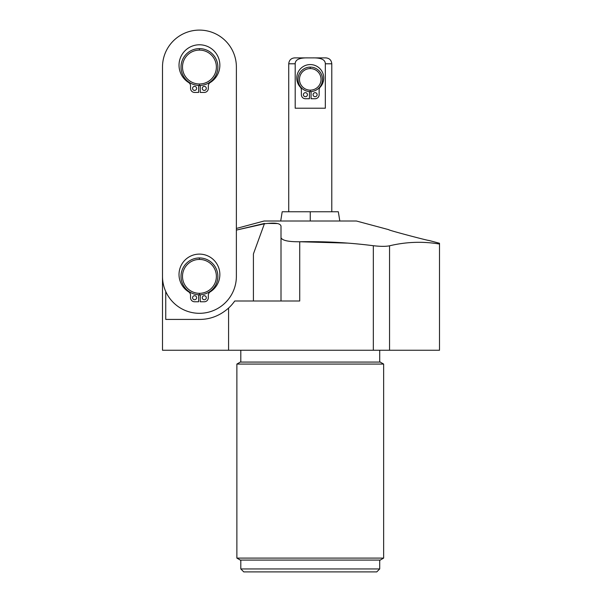 <?xml version="1.0" encoding="UTF-8"?>
<svg xmlns="http://www.w3.org/2000/svg" width="602" height="602" viewBox="0 0 602 602"><rect width="100%" height="100%" fill="white"/><g stroke="black" fill="none" stroke-linecap="round" stroke-linejoin="round"><path stroke-width="0.9" d="M318.149 241.703L347.429 243.11L299.721 241.756C324.192 241.267 348.731 242.583 373.338 245.714L373.338 350.251L389.547 350.251L389.547 245.804L389.547 350.251L439.505 350.251L439.505 244.036L439.505 350.251L162.495 350.251L162.495 248.235M356.414 221.009L264.105 221.009L236.375 228.444L264.105 221.009L356.414 221.009L388.772 229.678L356.414 221.009M264.383 223.801C274.858 222.424 280.397 223.207 281.006 226.149L281.006 301L299.721 301L234.742 301A43.051 43.051 0 0 1 228.579 308.058C220.001 315.659 210.286 319.451 199.435 319.421L165.746 319.421L165.746 291.534L165.746 319.421L199.435 319.421C210.286 319.451 220.001 315.659 228.579 308.058L228.579 350.251L228.579 308.058A43.051 43.051 0 0 0 234.742 301L299.721 301L299.721 241.756C288.456 241.861 282.218 240.507 281.006 237.7L281.006 226.149C280.397 223.207 274.858 222.424 264.383 223.801L236.375 230.092L264.519 223.425L253.419 253.924L253.419 301L253.419 253.924L264.519 223.425M376.754 571.9L243.765 571.9L240.808 568.943L240.808 560.078L240.808 568.943L243.765 571.9L376.754 571.9L379.712 568.943L379.712 560.078L379.712 568.943L240.808 568.943L379.712 568.943L376.754 571.9M383.647 364.067L383.647 558.092L236.872 558.092L236.872 364.067L383.647 364.067L236.872 364.067L236.872 558.092L383.647 558.092L383.647 364.067L380.201 362.073L383.647 364.067M439.505 244.036L439.505 243.276L439.505 244.036C422.86 241.244 406.207 241.831 389.547 245.804C406.207 241.831 422.86 241.244 439.505 244.036L436.36 243.547M281.006 301L281.006 237.7C282.218 240.507 288.456 241.861 299.721 241.756C324.192 241.267 348.731 242.583 373.338 245.714C380.411 246.527 385.814 246.557 389.547 245.804C385.814 246.557 380.411 246.527 373.338 245.714L373.338 350.251L228.579 350.251M267.499 223.402L277.477 223.545L267.499 223.402M439.505 243.276L428.767 240.401L439.505 243.276M388.772 229.678C387.169 229.956 430.445 241.312 428.767 240.401C430.445 241.312 387.169 229.956 388.772 229.678M198.63 294.822A18.474 18.474 0 0 0 200.248 294.822A18.474 18.474 0 0 1 198.63 294.822M240.808 350.251L240.808 362.073L240.808 350.251M379.712 362.073L379.712 350.251L379.712 362.073M240.123 559.965L236.872 558.092L240.123 559.965M383.647 558.092L380.201 560.078L383.647 558.092M236.872 364.067L240.123 362.186L236.872 364.067M299.721 241.756L299.721 301M331.785 211.753L331.785 63.789L325.328 63.789C325.298 59.748 321.197 57.777 313.025 57.882L307.494 57.882C299.322 57.777 295.221 59.748 295.191 63.789L288.734 63.789L288.734 211.753L288.734 63.789L295.191 63.789L295.191 108.217L325.328 108.217L325.328 63.789L331.785 63.789L331.785 211.753L310.263 211.753L310.263 221.009L310.263 211.753L338.324 211.753L339.814 221.009M280.705 221.009L282.195 211.753L310.263 211.753M288.734 63.789C289.088 60.2 291.052 58.228 294.649 57.882L325.87 57.882C329.467 58.228 331.431 60.2 331.785 63.789M307.494 57.882C299.322 57.777 295.221 59.748 295.191 63.789L295.191 108.217L325.328 108.217L325.328 63.789C325.298 59.748 321.197 57.777 313.025 57.882M310.263 91.617A12.266 12.266 0 0 0 322.522 79.351A12.266 12.266 0 0 0 310.263 67.093A12.266 12.266 0 0 1 322.522 79.351A12.266 12.266 0 0 1 310.263 91.617L310.263 90.142A10.783 10.783 0 0 0 321.047 79.351A10.783 10.783 0 0 0 310.263 68.568L310.263 67.093A12.266 12.266 0 0 0 297.998 79.351A12.266 12.266 0 0 0 310.263 91.617A12.266 12.266 0 0 1 297.998 79.351A12.266 12.266 0 0 1 310.263 67.093L310.263 68.568A10.783 10.783 0 0 1 321.047 79.351A10.783 10.783 0 0 1 310.263 90.142A10.783 10.783 0 0 1 299.472 79.351A10.783 10.783 0 0 1 310.263 68.568A10.783 10.783 0 0 0 299.472 79.351A10.783 10.783 0 0 0 310.263 90.142L310.263 91.617M311.068 91.594L311.068 98.736L315.109 98.736A4.041 4.041 0 0 0 319.143 94.695L319.143 89.894A4.041 4.041 0 0 1 320.204 87.17A13.485 13.485 0 0 0 319.654 68.387A13.485 13.485 0 0 0 300.865 68.387A13.485 13.485 0 0 0 300.315 87.17A4.041 4.041 0 0 1 301.376 89.894L301.376 94.695A4.041 4.041 0 0 0 305.41 98.736L309.451 98.736L309.451 91.594L309.451 98.736L305.41 98.736A4.041 4.041 0 0 1 301.376 94.695L301.376 89.894A4.041 4.041 0 0 0 300.315 87.17A13.485 13.485 0 0 1 300.865 68.387A13.485 13.485 0 0 1 319.654 68.387A13.485 13.485 0 0 1 320.204 87.17A4.041 4.041 0 0 0 319.143 89.894L319.143 94.695A4.041 4.041 0 0 1 315.109 98.736L311.068 98.736L311.068 91.594M307.434 94.695A2.017 2.017 0 0 1 305.41 96.711A2.017 2.017 0 0 1 303.393 94.695A2.017 2.017 0 0 1 305.41 92.67A2.017 2.017 0 0 1 307.434 94.695A2.017 2.017 0 0 0 305.41 92.67A2.017 2.017 0 0 0 303.393 94.695A2.017 2.017 0 0 0 305.41 96.711A2.017 2.017 0 0 0 307.434 94.695M317.126 94.695A2.017 2.017 0 0 1 315.109 96.711A2.017 2.017 0 0 1 313.085 94.695A2.017 2.017 0 0 1 315.109 92.67A2.017 2.017 0 0 1 317.126 94.695A2.017 2.017 0 0 0 315.109 92.67A2.017 2.017 0 0 0 313.085 94.695A2.017 2.017 0 0 0 315.109 96.711A2.017 2.017 0 0 0 317.126 94.695M311.068 98.736L315.109 98.736M319.143 89.894A4.041 4.041 0 0 1 320.204 87.17A13.485 13.485 0 0 0 319.654 68.387A13.485 13.485 0 0 0 300.865 68.387A13.485 13.485 0 0 0 300.315 87.17A4.041 4.041 0 0 1 301.376 89.894L301.376 94.695M236.383 67.04A36.94 36.94 0 0 0 199.443 30.1A36.94 36.94 0 0 0 162.495 67.04L162.495 276.371A36.94 36.94 0 0 0 199.435 313.311A36.94 36.94 0 0 0 236.375 276.371L236.383 67.04A36.94 36.94 0 0 0 199.443 30.1A36.94 36.94 0 0 0 162.495 67.04L162.495 276.371A36.94 36.94 0 0 0 199.435 313.311A36.94 36.94 0 0 0 236.375 276.371L236.383 67.04M200.248 294.95A18.594 18.594 0 0 1 198.63 294.95A18.594 18.594 0 0 0 200.248 294.95M200.248 85.619A18.594 18.594 0 0 1 198.63 85.619A18.594 18.594 0 0 0 200.248 85.619M199.443 85.461A18.421 18.421 0 0 0 217.864 67.04A18.421 18.421 0 0 0 199.443 48.619A18.421 18.421 0 0 1 217.864 67.04A18.421 18.421 0 0 1 199.443 85.461L199.443 83.987A16.946 16.946 0 0 0 216.381 67.04A16.946 16.946 0 0 0 199.443 50.094L199.443 48.619A18.421 18.421 0 0 0 181.021 67.04A18.421 18.421 0 0 0 199.443 85.461A18.421 18.421 0 0 1 181.021 67.04A18.421 18.421 0 0 1 199.443 48.619L199.443 50.094A16.946 16.946 0 0 1 216.381 67.04A16.946 16.946 0 0 1 199.443 83.987A16.946 16.946 0 0 1 182.496 67.04A16.946 16.946 0 0 1 199.443 50.094A16.946 16.946 0 0 0 182.496 67.04A16.946 16.946 0 0 0 199.443 83.987L199.443 85.461M200.248 85.446L200.248 92.437L204.289 92.437A4.041 4.041 0 0 0 208.322 88.396L208.322 85.958A4.041 4.041 0 0 1 210.226 82.527A20.415 20.415 0 0 0 214.937 51.9A20.415 20.415 0 0 0 183.949 51.9A20.415 20.415 0 0 0 188.652 82.527A4.041 4.041 0 0 1 190.556 85.958L190.556 88.396A4.041 4.041 0 0 0 194.589 92.437L198.63 92.437L198.63 85.446L198.63 92.437L194.589 92.437A4.041 4.041 0 0 1 190.556 88.396L190.556 85.958A4.041 4.041 0 0 0 188.652 82.527A20.415 20.415 0 0 1 183.949 51.9A20.415 20.415 0 0 1 214.937 51.9A20.415 20.415 0 0 1 210.226 82.527A4.041 4.041 0 0 0 208.322 85.958L208.322 88.396A4.041 4.041 0 0 1 204.289 92.437L200.248 92.437L200.248 85.446M196.613 88.396A2.017 2.017 0 0 1 194.589 90.42A2.017 2.017 0 0 1 192.572 88.396A2.017 2.017 0 0 1 194.589 86.379A2.017 2.017 0 0 1 196.613 88.396A2.017 2.017 0 0 0 194.589 86.379A2.017 2.017 0 0 0 192.572 88.396A2.017 2.017 0 0 0 194.589 90.42A2.017 2.017 0 0 0 196.613 88.396M206.305 88.396A2.017 2.017 0 0 1 204.289 90.42A2.017 2.017 0 0 1 202.264 88.396A2.017 2.017 0 0 1 204.289 86.379A2.017 2.017 0 0 1 206.305 88.396A2.017 2.017 0 0 0 204.289 86.379A2.017 2.017 0 0 0 202.264 88.396A2.017 2.017 0 0 0 204.289 90.42A2.017 2.017 0 0 0 206.305 88.396M200.248 92.437L204.289 92.437M210.226 82.527A20.415 20.415 0 0 0 214.937 51.9A20.415 20.415 0 0 0 183.949 51.9A20.415 20.415 0 0 0 188.652 82.527M190.556 85.958L190.556 88.396M199.435 294.792A18.421 18.421 0 0 0 217.856 276.371A18.421 18.421 0 0 0 199.435 257.949A18.421 18.421 0 0 1 217.856 276.371A18.421 18.421 0 0 1 199.435 294.792L199.435 293.317A16.946 16.946 0 0 0 216.381 276.371A16.946 16.946 0 0 0 199.435 259.432L199.435 257.949A18.421 18.421 0 0 0 181.014 276.371A18.421 18.421 0 0 0 199.435 294.792A18.421 18.421 0 0 1 181.014 276.371A18.421 18.421 0 0 1 199.435 257.949L199.435 259.432A16.946 16.946 0 0 1 216.381 276.371A16.946 16.946 0 0 1 199.435 293.317A16.946 16.946 0 0 1 182.496 276.371A16.946 16.946 0 0 1 199.435 259.432A16.946 16.946 0 0 0 182.496 276.371A16.946 16.946 0 0 0 199.435 293.317L199.435 294.792M200.248 294.777L200.248 301.768L204.281 301.768A4.041 4.041 0 0 0 208.322 297.727L208.322 295.289A4.041 4.041 0 0 1 210.226 291.857A20.415 20.415 0 0 0 214.929 261.23A20.415 20.415 0 0 0 183.941 261.23A20.415 20.415 0 0 0 188.644 291.857A4.041 4.041 0 0 1 190.548 295.289L190.548 297.727A4.041 4.041 0 0 0 194.589 301.768L198.63 301.768L198.63 294.777L198.63 301.768L194.589 301.768A4.041 4.041 0 0 1 190.548 297.727L190.548 295.289A4.041 4.041 0 0 0 188.644 291.857A20.415 20.415 0 0 1 183.941 261.23A20.415 20.415 0 0 1 214.929 261.23A20.415 20.415 0 0 1 210.226 291.857A4.041 4.041 0 0 0 208.322 295.289L208.322 297.727A4.041 4.041 0 0 1 204.281 301.768L200.248 301.768L200.248 294.777M196.613 297.727A2.017 2.017 0 0 1 194.589 299.751A2.017 2.017 0 0 1 192.572 297.727A2.017 2.017 0 0 1 194.589 295.71A2.017 2.017 0 0 1 196.613 297.727A2.017 2.017 0 0 0 194.589 295.71A2.017 2.017 0 0 0 192.572 297.727A2.017 2.017 0 0 0 194.589 299.751A2.017 2.017 0 0 0 196.613 297.727M206.305 297.727A2.017 2.017 0 0 1 204.281 299.751A2.017 2.017 0 0 1 202.264 297.727A2.017 2.017 0 0 1 204.281 295.71A2.017 2.017 0 0 1 206.305 297.727A2.017 2.017 0 0 0 204.281 295.71A2.017 2.017 0 0 0 202.264 297.727A2.017 2.017 0 0 0 204.281 299.751A2.017 2.017 0 0 0 206.305 297.727M200.248 301.768L204.281 301.768M208.322 295.289A4.041 4.041 0 0 1 210.226 291.857A20.415 20.415 0 0 0 214.929 261.23A20.415 20.415 0 0 0 183.941 261.23A20.415 20.415 0 0 0 188.644 291.857A4.041 4.041 0 0 1 190.548 295.289L190.548 297.727M380.396 560.078L240.123 560.078M240.123 362.073L380.396 362.073"/></g></svg>
